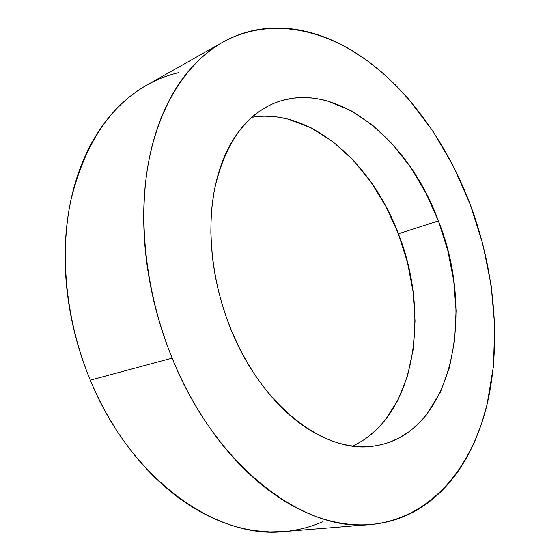 <?xml version="1.0" encoding="UTF-8"?>
<svg xmlns="http://www.w3.org/2000/svg" width="560" height="560" viewBox="0 0 560 560"><rect width="100%" height="100%" fill="white"/><g stroke="black" fill="none" stroke-linecap="round" stroke-linejoin="round"><path stroke-width="0.84" d="M222.782 42.21L146.825 85.092C109.935 106.071 84.637 144.354 70.938 199.955C59.241 254.52 65.933 321.412 90.3 380.149L172.151 358.12C145.978 293.846 137.725 221.032 148.498 162.575C159.495 104.146 187.922 61.957 222.782 42.21C268.38 17.171 321.839 27.93 366.632 60.242C411.502 93.198 447.916 145.81 470.26 204.498C495.061 271.04 501.949 345.303 486.185 408.023C470.078 470.057 429.345 518.91 370.699 524.517C304.822 532.511 215.908 467.523 172.151 358.12L90.3 380.149C97.321 396.977 105.532 412.825 114.926 427.686C124.341 442.533 134.631 456.001 145.796 468.083C156.961 480.144 168.651 490.56 180.859 499.338C193.067 508.088 205.443 515.081 217.973 520.303C230.503 525.511 242.872 528.969 255.087 530.684L269.892 531.944L284.27 531.545M438.403 220.913C475.902 314.006 452.697 433.937 374.913 445.879C326.753 454.937 261.527 407.288 230.426 328.09C212.016 282.149 206.458 230.272 214.662 188.769C224.329 146.433 242.893 118.496 270.361 104.958C332.185 75.411 408.303 138.103 438.403 220.913L398.391 233.8L438.403 220.913L425.852 192.843L410.417 166.992L392.434 144.116L372.316 124.985L350.56 110.355L326.116 100.513L314.559 98.21L303.023 97.475L293.251 98.14L282.086 100.478C274.722 102.599 267.687 105.875 260.974 110.306C254.268 114.751 248.059 120.337 242.354 127.071C236.649 133.812 231.623 141.624 227.262 150.493C222.901 159.383 219.373 169.176 216.657 179.886L214.116 191.625L212.009 206.416L211.05 219.282L210.847 232.498L211.4 246.015L213.073 262.521L215.306 276.346L218.288 290.192L221.998 303.94L226.401 317.457L231.497 330.715L238.434 346.087L246.211 360.745L253.281 372.344L260.806 383.243L268.765 393.442C276.395 402.626 284.382 410.69 292.726 417.641C301.063 424.578 309.533 430.283 318.136 434.77C326.739 439.236 335.265 442.442 343.714 444.395C352.156 446.334 360.346 447.062 368.277 446.565C376.208 446.068 383.74 444.444 390.866 441.7L399.756 437.619L409.409 431.473L418.264 423.927L426.237 415.114L440.272 392.483L449.414 367.619L454.678 340.109L456.085 310.842L453.733 280.686L447.776 250.453L438.403 220.913M352.653 446.012C415.268 417.389 430.829 314.979 398.391 233.8L407.47 262.381L413.084 291.676L415.044 320.936L413.203 349.349L407.484 376.082L397.887 400.253L384.489 420.945L376.432 429.695L367.521 437.227M265.09 116.193L276.675 116.907L288.274 119.133L311.101 127.827L332.857 141.638L352.919 159.88L370.797 181.811L386.071 206.696L398.391 233.8C371.938 162.974 310.177 107.492 251.846 117.334M290.451 530.859C301.805 529.27 312.55 526.232 322.672 521.745M178.948 72.583C168.119 75.068 157.633 79.114 147.497 84.721M146.888 85.064C136.976 90.629 127.659 97.72 118.93 106.337C110.033 115.15 102.025 125.475 94.927 137.319C87.829 149.184 81.9 162.372 77.14 176.883C72.387 191.422 69.02 206.955 67.039 223.503C65.079 240.058 64.631 257.187 65.695 274.89C66.78 292.593 69.398 310.352 73.542 328.167C77.714 345.982 83.293 363.307 90.3 380.149C130.956 480.011 217.231 539.301 283.766 531.587L370.699 524.517M470.26 204.498L482.888 244.37L491.134 285.201L494.732 326.123L493.451 366.205L487.081 404.432L481.936 422.506L475.461 439.677C470.694 450.828 465.045 461.153 458.507 470.666C451.955 480.172 444.542 488.621 436.268 496.006C427.987 503.384 418.908 509.453 409.031 514.206C399.14 518.952 388.57 522.144 377.328 523.775C366.072 525.392 354.326 525.245 342.097 523.334C329.847 521.402 317.366 517.573 304.661 511.84C291.942 506.079 279.314 498.4 266.784 488.789C254.254 479.157 242.186 467.719 230.58 454.489C218.974 441.231 208.215 426.461 198.303 410.186C188.405 393.89 179.683 376.537 172.151 358.12C164.633 339.689 158.557 320.768 153.909 301.343C149.289 281.918 146.237 262.605 144.746 243.397C143.283 224.203 143.374 205.695 145.026 187.866C146.699 170.058 149.793 153.412 154.315 137.921C158.851 122.458 164.591 108.493 171.528 96.026C178.479 83.587 186.347 72.828 195.146 63.763C203.945 54.712 213.381 47.404 223.447 41.839C233.506 36.288 243.929 32.424 254.709 30.247C265.482 28.084 276.374 27.475 287.371 28.434C298.368 29.407 309.281 31.766 320.096 35.525C330.911 39.284 341.474 44.254 351.785 50.435L366.961 60.48L381.57 72.058L395.535 85.036L408.779 99.281L432.887 131.068L453.495 166.446L470.26 204.498M374.913 445.879L374.472 445.942M270.361 104.958L269.85 105.203"/></g></svg>
